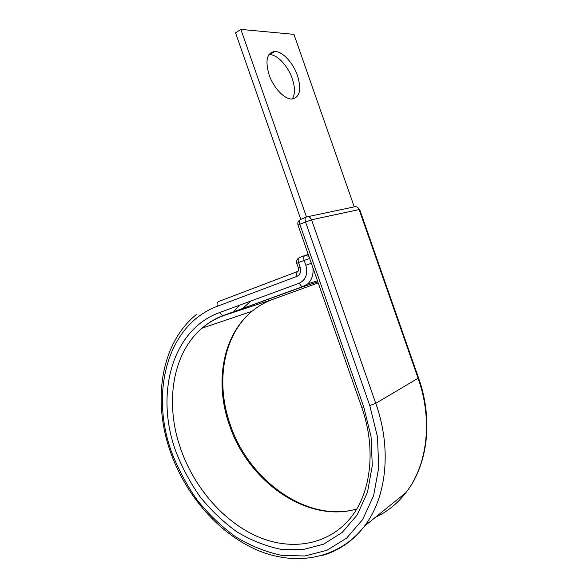 <?xml version="1.0" encoding="UTF-8"?>
<svg xmlns="http://www.w3.org/2000/svg" width="588" height="588" viewBox="0 0 588 588"><rect width="100%" height="100%" fill="white"/><g stroke="black" fill="none" stroke-linecap="round" stroke-linejoin="round"><path stroke-width="0.88" d="M268.87 54.662L269.62 54.633C277.293 54.478 288.017 66.04 292.251 78.594C295.205 87.553 295.198 94.359 292.236 99.027M269.12 74.882C273.413 87.605 284.055 98.938 291.413 99.027C299.718 97.887 301.754 90.082 297.513 75.609C293.258 62.989 282.534 51.34 274.897 51.45C266.893 52.655 264.975 60.468 269.12 74.882M354.255 206.873C356.416 206.241 358.026 207.094 359.084 209.431L418.097 378.246L375.769 403.324C391.998 448.887 386.625 497.404 364.501 526.12L405.948 492.619C427.41 465.24 433.011 420.126 418.097 378.246L418.494 377.761L359.65 209.446L311.559 219.772L299.814 224.249C299.049 221.588 299.38 219.963 300.806 219.383L235.545 32.832L240.859 29.4L293.934 34.354L354.255 206.873L307.708 216.693M297.837 271.406L218.567 301.548C217.082 302.269 216.678 303.849 217.347 306.282C167.014 324.929 149.903 392.74 171.667 452.326C178.274 469.283 186.808 485.24 197.281 500.212C208.718 514.346 221.514 526.561 235.685 536.837C250.429 545.774 265.688 551.941 281.476 555.344L304.827 555.991L326.979 550.272L346.648 538.079L362.575 519.674L373.578 495.802L378.731 467.666L377.481 436.928L369.756 405.536L375.769 403.324L311.559 219.772C310.42 217.229 308.722 216.288 306.473 216.957L240.859 29.4M300.806 219.383L305.973 217.17M356.695 509.039C306.671 523.629 247.827 480.734 229.526 425.345C214.385 383.06 222.352 335.527 252.054 311.258C258.301 306.098 265.306 302.107 273.053 299.27L318.218 282.909M230.305 424.756C215.127 382.274 223.3 335.145 252.054 311.258L202.059 328.17C208.123 322.834 215.002 318.689 222.698 315.727L219.552 312.566C171.623 329.919 154.997 394.467 175.79 451.349C182.089 467.526 190.247 482.741 200.243 497.007C211.166 510.465 223.381 522.07 236.891 531.817C250.944 540.262 265.467 546.068 280.469 549.221L302.629 549.714L323.591 544.165L342.172 532.478L357.159 514.956L367.485 492.296L372.285 465.667L371.05 436.612L363.737 406.955L361.694 407.168C376.357 448.49 371.043 491.781 351.609 516.609C329.052 545.466 291.067 551.353 257.118 536.388C223.058 521.211 194.312 487.459 180.891 449.489C164.684 404.169 171.917 353.719 202.059 328.17C208.402 322.746 215.553 318.571 223.506 315.646L273.053 299.27M363.737 406.955L299.814 224.249L298.02 225.182L361.642 407.028M196.23 314.624C160.355 343.774 152.351 401.45 170.623 452.429C185.661 494.868 217.758 532.61 256.192 549.662C294.397 566.45 338.232 560.011 364.501 526.12C353.175 540.828 339.239 550.574 322.702 555.359M418.538 377.886C433.378 419.494 427.924 464.807 405.948 492.619C397.444 503.563 387.286 511.78 375.467 517.256M298.469 268.179L300.218 267.393L298.528 262.542L296.778 263.358M309.656 258.433L298.528 262.542C297.771 259.903 298.101 258.25 299.512 257.581L304.819 255.493M219.552 312.566L299.432 283.129C305.914 279.822 308.046 273.854 305.834 265.239L304.128 260.366C303.364 257.713 303.695 256.052 305.099 255.383L308.928 256.361M305.834 265.239L311.361 263.306M298.043 271.333C296.631 272.031 296.301 273.699 297.05 276.323C300.27 274.647 301.328 271.671 300.218 267.393M299.432 283.129C300.211 285.121 301.262 286.29 302.607 286.635L307.781 283.894C311.897 279.873 313.61 274.5 312.926 267.79M317.461 280.755L307.781 283.894L302.607 286.635L222.698 315.727L303.379 286.584L317.851 281.865M217.347 306.282L297.05 276.323M233.377 312.052L239.338 305.275M242.462 308.744L250.885 301.019M369.756 405.536L305.488 221.838C304.724 219.162 305.047 217.538 306.473 216.957M299.998 219.875C298.028 221.191 297.374 222.955 298.02 225.182L298.05 225.27M305.738 255.207L308.281 254.508M230.327 424.815C248.437 479.801 306.613 522.651 355.784 509.289M274.897 51.45L269.62 54.633M298.623 270.98L298.454 268.143L296.764 263.314C296.124 261.175 296.734 259.455 298.586 258.147M359.621 209.372L356.776 206.88"/></g></svg>

